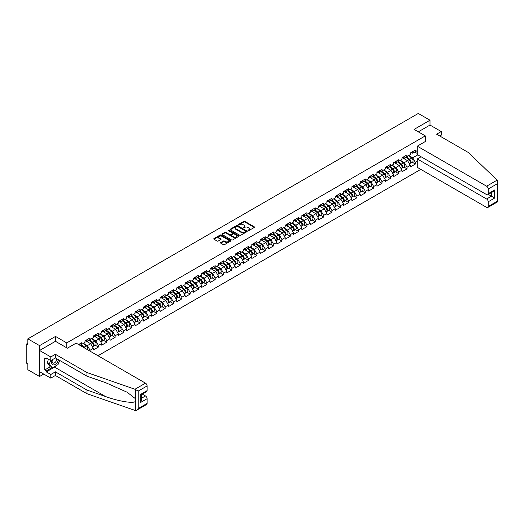 <?xml version="1.0" encoding="UTF-8"?>
<svg xmlns="http://www.w3.org/2000/svg" width="524" height="524" viewBox="0 0 524 524"><rect width="100%" height="100%" fill="white"/><g stroke="black" fill="none" stroke-linecap="round" stroke-linejoin="round"><path stroke-width="0.79" d="M247.983 230.658L248.717 230.658L254.291 227.442A0.74 0.426 0 0 0 254.291 226.833L244.846 221.377A0.74 0.426 0 0 0 243.798 221.377L238.217 224.6L238.217 225.025L239.678 224.606A2.378 1.369 0 0 1 243.038 224.606L243.824 225.058A2.378 1.369 0 0 1 244.518 226.027A2.378 1.369 0 0 1 243.824 226.997L243.103 227.842L244.557 227.423A2.378 1.369 0 0 1 247.918 227.423L248.703 227.881A2.378 1.369 0 0 1 249.398 228.85A2.378 1.369 0 0 1 248.703 229.82L247.983 230.658L247.983 230.233M220.755 242.527A0.74 0.426 0 0 0 220.755 243.136L223.407 244.669A0.74 0.426 0 0 0 224.455 244.669L230.645 241.092A0.74 0.426 0 0 0 230.645 240.483L221.2 235.027A0.74 0.426 0 0 0 220.152 235.027L213.956 238.603A0.74 0.426 0 0 0 213.956 239.213L217.159 241.06A0.74 0.426 0 0 0 218.207 241.06L220.859 239.527A0.74 0.426 0 0 0 220.859 238.924L219.274 238.007A1.985 1.146 0 0 1 218.691 237.195A1.985 1.146 0 0 1 219.916 236.134A1.985 1.146 0 0 1 222.078 236.383L228.3 239.979A1.985 1.146 0 0 1 228.883 240.785A1.985 1.146 0 0 1 227.658 241.846A1.985 1.146 0 0 1 225.49 241.597L224.455 241.001A0.74 0.426 0 0 0 223.407 241.001L220.755 242.527L220.755 243.136L223.407 241.616L223.407 241.001M55.505 336.428L39.569 345.624L27.857 338.864L418.296 113.453L430.001 120.212L414.071 129.408L425.298 135.893L66.731 342.912L55.505 336.428L55.505 341.334M239.73 235.243A0.74 0.426 0 0 0 240.778 235.243L246.968 231.667A0.74 0.426 0 0 0 246.968 231.058L237.523 225.608A0.74 0.426 0 0 0 236.475 225.608L230.278 229.184A0.74 0.426 0 0 0 230.278 229.787L239.73 235.243M228.68 230.77L238.8 236.383L232.617 239.953A0.74 0.426 0 0 1 231.569 239.953L222.117 234.497L222.117 233.894A0.74 0.426 0 0 0 222.117 234.497M222.117 233.894L224.77 232.361A0.74 0.426 0 0 1 225.818 232.361L229.65 234.575A0.74 0.426 0 0 0 230.698 234.575L232.459 233.56A0.74 0.426 0 0 0 232.459 232.957L228.471 230.652L229.204 230.226L238.806 235.774A0.74 0.426 0 0 1 238.806 236.376L238.806 235.774M66.731 347.818L66.731 342.912M97.981 355.737L420.779 169.37M425.298 135.893L425.298 141.539M79.962 345.336L81.731 344.314L81.731 342.709L78.574 344.53M81.731 344.314L84.993 342.434L84.993 340.829L90.069 337.895L90.069 339.5L93.331 337.613L93.331 336.008L98.414 333.081L98.414 334.685L101.676 332.799L101.676 331.194L106.752 328.26L106.752 329.865L110.014 327.985L110.014 326.38L115.097 323.446L115.097 325.05L118.358 323.17L118.358 321.566L123.435 318.631L123.435 320.236L126.697 318.356L126.697 316.745L131.779 313.817L131.779 315.422L135.035 313.535L135.035 311.931L140.118 308.996L140.118 310.608L143.38 308.721L143.38 307.116L148.456 304.182L148.456 305.787L151.718 303.907L151.718 302.302L156.8 299.368L156.8 300.973L160.062 299.093L160.062 297.481L165.139 294.553L165.139 296.158L168.401 294.272L168.401 292.667L173.483 289.739L173.483 291.344L176.745 289.458L176.745 287.853L181.821 284.918L181.821 286.523L185.083 284.643L185.083 283.039L190.166 280.104L190.166 281.709L193.428 279.829L193.428 278.224L198.504 275.29L198.504 276.895L201.766 275.008L201.766 273.404L206.849 270.476L206.849 272.08L210.111 270.194L210.111 268.589A2.496 1.441 60 0 1 210.111 268.674M211.48 268.209L212.515 268.805L215.187 267.26L215.187 265.655L210.111 268.589M215.187 267.26L218.449 265.38L218.449 263.775L223.532 260.841L223.532 262.445L226.794 260.566L226.794 258.961L231.87 256.026L231.87 257.631L235.132 255.745L235.132 254.14A2.496 1.441 60 0 1 235.132 254.225M236.507 253.76L237.542 254.356L240.215 252.817L240.215 251.212L235.132 254.14M240.215 252.817L243.477 250.931L243.477 249.326L248.553 246.391L248.553 247.996L251.815 246.116L251.815 244.512L256.898 241.577L256.898 243.182L260.159 241.302L260.159 239.697L265.236 236.763L265.236 238.368L268.498 236.481L268.498 234.876L273.58 231.949L273.58 233.553L276.842 231.667L276.842 230.062L281.919 227.128L281.919 228.739L285.18 226.853L285.18 225.248L290.263 222.314L290.263 223.918L293.525 222.038L293.525 220.434L298.601 217.499L298.601 219.104L301.863 217.224L301.863 215.613L306.946 212.685L306.946 214.29L310.208 212.403L310.208 210.799L315.284 207.864L315.284 209.476L318.546 207.589L318.546 205.984L323.629 203.05L323.629 204.655L326.891 202.775L326.891 201.17L331.967 198.236L331.967 199.841L335.229 197.961L335.229 196.356L340.305 193.422L340.305 195.026L343.567 193.14L343.567 191.535L348.65 188.607L348.65 190.212L351.912 188.326L351.912 186.721L356.988 183.786L356.988 185.391L360.25 183.511L360.25 181.907L365.333 178.972L365.333 180.577L368.595 178.697L368.595 177.092L373.671 174.158L373.671 175.763L376.933 173.876L376.933 172.272L382.016 169.344L382.016 170.948L385.278 169.062L385.278 167.457L390.354 164.523L390.354 166.128L393.616 164.248L393.616 162.643L398.699 159.709L398.699 161.313L401.96 159.434L401.96 157.829A2.496 1.441 60 0 1 401.96 157.907M403.329 157.449L404.364 158.045L407.037 156.499L407.037 154.894L401.96 157.829M407.037 156.499L410.299 154.613L410.299 153.008L415.381 150.08L415.381 151.685L417.281 150.585M417.281 161.333L415.381 162.427L412.709 157.796L408.753 155.51M412.205 162.198L415.381 164.032L415.381 162.427M415.381 164.032L410.299 166.966L410.299 165.361L407.037 167.241L404.364 162.61L400.408 160.324M403.866 167.018L407.037 168.846L407.037 167.241M407.037 168.846L401.96 171.78L401.96 170.176L398.699 172.055L396.026 167.425L392.07 165.145M395.528 171.833L398.699 173.66L398.699 172.055M398.699 173.66L393.616 176.595L393.616 174.99L390.354 176.876L387.681 172.245L383.725 169.959M387.184 176.647L390.354 178.481L390.354 176.876M390.354 178.481L385.278 181.409L385.278 179.804L382.016 181.69L379.343 177.06L375.387 174.774M378.845 181.461L382.016 183.295L382.016 181.69M382.016 183.295L376.933 186.23L376.933 184.625L373.671 186.505L370.999 181.874L367.042 179.588M370.501 186.282L373.671 188.109L373.671 186.505M373.671 188.109L368.595 191.044L368.595 189.439L365.333 191.319L362.66 186.688L358.704 184.409M362.163 191.096L365.333 192.924L365.333 191.319M365.333 192.924L360.25 195.858L360.25 194.253L356.988 196.14L354.316 191.509L350.36 189.223M353.818 195.911L356.988 197.744L356.988 196.14M356.988 197.744L351.912 200.672L351.912 199.068L348.65 200.954L345.978 196.323L342.021 194.037M345.48 200.725L348.65 202.559L348.65 200.954M348.65 202.559L343.567 205.493L343.567 203.888L340.305 205.768L337.633 201.137L333.677 198.851M337.135 205.539L340.305 207.373L340.305 205.768M340.305 207.373L335.229 210.307L335.229 208.703L331.967 210.583L329.295 205.952L325.339 203.672M328.797 210.36L331.967 212.187L331.967 210.583M331.967 212.187L326.891 215.122L326.891 213.517L323.629 215.403L320.95 210.772L316.994 208.487M320.452 215.174L323.629 217.008L323.629 215.403M323.629 217.008L318.546 219.936L318.546 218.331L315.284 220.218L312.612 215.587L308.656 213.301M312.114 219.988L315.284 221.822L315.284 220.218M315.284 221.822L310.208 224.757L310.208 223.145L306.946 225.032L304.267 220.401L300.311 218.115M303.769 224.803L306.946 226.637L306.946 225.032M306.946 226.637L301.863 229.571L301.863 227.966L298.601 229.846L295.929 225.215L291.973 222.929M295.431 229.623L298.601 231.451L298.601 229.846M298.601 231.451L293.525 234.385L293.525 232.78L290.263 234.66L287.584 230.029L283.628 227.75M287.087 234.438L290.263 236.272L290.263 234.66M290.263 236.272L285.18 239.199L285.18 237.595L281.919 239.481L279.246 234.85L275.29 232.564M278.748 239.252L281.919 241.086L281.919 239.481M281.919 241.086L276.842 244.02L276.842 242.409L273.58 244.295L270.901 239.665L266.945 237.379M270.404 244.066L273.58 245.9L273.58 244.295M273.58 245.9L268.498 248.834L268.498 247.23L265.236 249.11L262.563 244.479L258.607 242.193M262.066 248.887L265.236 250.714L265.236 249.11M265.236 250.714L260.159 253.649L260.159 252.044L256.898 253.924L254.225 249.293L250.262 247.014M253.721 253.701L256.898 255.529L256.898 253.924M256.898 255.529L251.815 258.463L251.815 256.858L248.553 258.745L245.88 254.114L241.924 251.828M245.383 258.515L248.553 260.349L248.553 258.745M248.553 260.349L243.477 263.277L243.477 261.673L240.215 263.559L237.542 258.928L233.58 256.642M237.038 263.33L240.215 265.164L240.215 263.559M240.215 265.164L235.132 268.098L235.132 266.493L231.87 268.373L229.198 263.742L225.241 261.456M228.7 268.15L231.87 269.978L231.87 268.373M231.87 269.978L226.794 272.912L226.794 271.308L223.532 273.187L220.859 268.557L216.903 266.277M220.355 272.965L223.532 274.792L223.532 273.187M223.532 274.792L218.449 277.727L218.449 276.122L215.187 278.008L212.515 273.377L208.559 271.091M212.017 277.779L215.187 279.613L215.187 278.008M215.187 279.613L210.111 282.541L210.111 280.936L206.849 282.822L204.177 278.192L200.22 275.906M203.672 282.593L206.849 284.427L206.849 282.822M206.849 284.427L201.766 287.362L201.766 285.757L198.504 287.637L195.832 283.006L191.876 280.72M195.334 287.414L198.504 289.241L198.504 287.637M198.504 289.241L193.428 292.176L193.428 290.571L190.166 292.451L187.494 287.82L183.538 285.541M186.996 292.228L190.166 294.056L190.166 292.451M190.166 294.056L185.083 296.99L185.083 295.385L181.821 297.272L179.149 292.641L175.193 290.355M178.651 297.043L181.821 298.877L181.821 297.272M181.821 298.877L176.745 301.804L176.745 300.2L173.483 302.086L170.811 297.455L166.855 295.169M170.313 301.857L173.483 303.691L173.483 302.086M173.483 303.691L168.401 306.625L168.401 305.02L165.139 306.9L162.466 302.269L158.51 299.983M161.968 306.671L165.139 308.505L165.139 306.9M165.139 308.505L160.062 311.439L160.062 309.835L156.8 311.714L154.128 307.084L150.172 304.798M153.63 311.492L156.8 313.319L156.8 311.714M156.8 313.319L151.718 316.254L151.718 314.649L148.456 316.529L145.783 311.904L141.827 309.618M145.286 316.306L148.456 318.14L148.456 316.529M148.456 318.14L143.38 321.068L143.38 319.463L140.118 321.35L137.445 316.719L133.489 314.433M136.947 321.12L140.118 322.954L140.118 321.35M140.118 322.954L135.035 325.889L135.035 324.277L131.779 326.164L129.101 321.533L125.144 319.247M128.603 325.935L131.779 327.769L131.779 326.164M131.779 327.769L126.697 330.703L126.697 329.098L123.435 330.978L120.762 326.347L116.806 324.061M120.265 330.755L123.435 332.583L123.435 330.978M123.435 332.583L118.358 335.517L118.358 333.912L115.097 335.792L112.418 331.161L108.461 328.882M111.92 335.57L115.097 337.404L115.097 335.792M115.097 337.404L110.014 340.331L110.014 338.727L106.752 340.613L104.08 335.982L100.123 333.696M103.582 340.384L106.752 342.218L106.752 340.613M106.752 342.218L101.676 345.146L101.676 343.541L98.414 345.427L95.735 340.796L91.779 338.511M95.237 345.198L98.414 347.032L98.414 345.427M98.414 347.032L93.331 349.966L93.331 348.362L90.069 350.242L87.397 345.611L83.44 343.325M90.069 351.165L90.069 350.242M86.362 340.449L87.397 341.045L90.069 339.5M87.397 345.611L90.659 343.731L85.667 340.849M93.331 348.362L90.659 343.731M94.706 335.629L95.735 336.225L98.414 334.685M95.735 340.796L98.997 338.91L94.006 336.035M101.676 343.541L98.997 338.91M103.045 330.814L104.08 331.41L106.752 329.865M104.08 335.982L107.341 334.096L102.35 331.214M110.014 338.727L107.341 334.096M111.389 326L112.418 326.596L115.097 325.05M112.418 331.161L115.68 329.282L110.688 326.4M118.358 333.912L115.68 329.282M119.727 321.186L120.762 321.782L123.435 320.236M120.762 326.347L124.024 324.467L119.033 321.585M126.697 329.098L124.024 324.467M128.072 316.365L129.101 316.961L131.779 315.422M129.101 321.533L132.362 319.647L127.371 316.771M135.035 324.277L132.362 319.647M136.41 311.551L137.445 312.147L140.118 310.608M137.445 316.719L140.707 314.832L135.716 311.95M143.38 319.463L140.707 314.832M144.748 306.737L145.783 307.333L148.456 305.787M145.783 311.904L149.045 310.018L144.054 307.136M151.718 314.649L149.045 310.018M153.093 301.922L154.128 302.518L156.8 300.973M154.128 307.084L157.39 305.204L152.399 302.322M160.062 309.835L157.39 305.204M161.431 297.101L162.466 297.697L165.139 296.158M162.466 302.269L165.728 300.39L160.737 297.508M168.401 305.02L165.728 300.39M169.776 292.287L170.811 292.883L173.483 291.344M170.811 297.455L174.073 295.569L169.082 292.687M176.745 300.2L174.073 295.569M178.114 287.473L179.149 288.069L181.821 286.523M179.149 292.641L182.411 290.755L177.42 287.873M185.083 295.385L182.411 290.755M186.459 282.659L187.494 283.255L190.166 281.709M187.494 287.82L190.756 285.94L185.765 283.058M193.428 290.571L190.756 285.94M194.797 277.838L195.832 278.441L198.504 276.895M195.832 283.006L199.094 281.126L194.103 278.244M201.766 285.757L199.094 281.126M203.142 273.024L204.177 273.62L206.849 272.08M204.177 278.192L207.439 276.305L202.447 273.423M210.111 280.936L207.439 276.305M212.515 273.377L215.777 271.491L210.786 268.609M218.449 276.122L215.777 271.491M219.825 263.395L220.859 263.991L223.532 262.445M220.859 268.557L224.121 266.677L219.13 263.795M226.794 271.308L224.121 266.677M228.163 258.574L229.198 259.177L231.87 257.631M229.198 263.742L232.459 261.862L227.468 258.98M235.132 266.493L232.459 261.862M237.542 258.928L240.804 257.042L235.813 254.166M243.477 261.673L240.804 257.042M244.846 248.946L245.88 249.542L248.553 247.996M245.88 254.114L249.142 252.227L244.151 249.345M251.815 256.858L249.142 252.227M253.19 244.132L254.225 244.728L256.898 243.182M254.225 249.293L257.481 247.413L252.496 244.531M260.159 252.044L257.481 247.413M261.528 239.317L262.563 239.913L265.236 238.368M262.563 244.479L265.825 242.599L260.834 239.717M268.498 247.23L265.825 242.599M269.873 234.497L270.901 235.093L273.58 233.553M270.901 239.665L274.163 237.778L269.179 234.903M276.842 242.409L274.163 237.778M278.211 229.682L279.246 230.278L281.919 228.739M279.246 234.85L282.508 232.964L277.517 230.082M285.18 237.595L282.508 232.964M286.556 224.868L287.584 225.464L290.263 223.918M287.584 230.029L290.846 228.15L285.862 225.268M293.525 232.78L290.846 228.15M294.894 220.054L295.929 220.65L298.601 219.104M295.929 225.215L299.191 223.335L294.2 220.453M301.863 227.966L299.191 223.335M303.239 215.233L304.267 215.829L306.946 214.29M304.267 220.401L307.529 218.521L302.538 215.639M310.208 223.145L307.529 218.521M311.577 210.419L312.612 211.015L315.284 209.476M312.612 215.587L315.874 213.7L310.883 210.818M318.546 218.331L315.874 213.7M319.922 205.605L320.95 206.201L323.629 204.655M320.95 210.772L324.212 208.886L319.221 206.004M326.891 213.517L324.212 208.886M328.26 200.79L329.295 201.386L331.967 199.841M329.295 205.952L332.557 204.072L327.566 201.19M335.229 208.703L332.557 204.072M336.604 195.969L337.633 196.572L340.305 195.026M337.633 201.137L340.895 199.258L335.904 196.376M343.567 203.888L340.895 199.258M344.943 191.155L345.978 191.751L348.65 190.212M345.978 196.323L349.239 194.437L344.248 191.555M351.912 199.068L349.239 194.437M353.281 186.341L354.316 186.937L356.988 185.391M354.316 191.509L357.578 189.623L352.587 186.741M360.25 194.253L357.578 189.623M361.626 181.527L362.66 182.123L365.333 180.577M362.66 186.688L365.922 184.808L360.931 181.926M368.595 189.439L365.922 184.808M369.964 176.706L370.999 177.309L373.671 175.763M370.999 181.874L374.26 179.994L369.269 177.112M376.933 184.625L374.26 179.994M378.308 171.892L379.343 172.488L382.016 170.948M379.343 177.06L382.605 175.173L377.614 172.298M385.278 179.804L382.605 175.173M386.647 167.077L387.681 167.673L390.354 166.128M387.681 172.245L390.943 170.359L385.952 167.477M393.616 174.99L390.943 170.359M394.991 162.263L396.026 162.859L398.699 161.313M396.026 167.425L399.288 165.545L394.297 162.663M401.96 170.176L399.288 165.545M404.364 162.61L407.626 160.73L402.635 157.848M410.299 165.361L407.626 160.73M411.674 152.628L412.709 153.224L415.381 151.685M412.709 157.796L417.785 154.862M414.766 152.039L417.281 153.486M439.787 136.017L441.234 135.185L441.234 131.537L430.001 125.059L430.001 120.212M39.569 345.624L39.569 376.501L27.857 369.734L27.857 363.964L26.999 363.473A1.133 0.655 -120 0 1 26.2 362.084L26.2 344.609A1.133 0.655 -120 0 1 26.436 344.091A1.133 0.655 -120 0 1 26.999 344.144L27.857 344.641L27.857 338.864M39.569 376.501L43.767 374.077M248.186 230.73L248.703 230.436A2.378 1.369 0 0 0 249.398 229.466L249.398 228.85M244.518 226.027L244.518 226.65A2.378 1.369 0 0 1 243.824 227.619L243.306 227.914M254.284 227.442L244.846 221.999A0.74 0.426 0 0 0 243.798 221.999L238.427 225.097M246.968 231.058L246.968 231.667L237.523 226.224A0.74 0.426 0 0 0 236.475 226.224L230.291 229.794M245.658 231.575L245.658 231.149L237.365 226.361L235.872 226.8A2.378 1.369 0 0 0 235.178 227.77A2.378 1.369 0 0 0 235.872 228.739L241.538 232.014A2.378 1.369 0 0 0 244.898 232.014L245.658 231.575L245.658 232.191L245.658 231.772M235.178 227.77L235.178 228.392A2.378 1.369 0 0 0 235.872 229.361L235.872 228.739M245.658 232.191L244.898 232.63A2.378 1.369 0 0 1 241.538 232.63L235.872 229.361M222.13 234.503L224.77 232.983L224.77 232.361M232.676 233.259L232.676 233.874A0.74 0.426 0 0 1 232.459 234.176L230.698 235.191A0.74 0.426 0 0 1 229.65 235.191L225.818 232.983A0.74 0.426 0 0 0 224.77 232.983M233.625 236.868A1.985 1.146 0 0 0 235.793 237.117A1.985 1.146 0 0 0 237.018 236.062A1.985 1.146 0 0 0 236.435 235.25L234.241 233.986A0.74 0.426 0 0 0 233.193 233.986L231.438 235.001A0.74 0.426 0 0 0 231.438 235.603L233.625 236.868L233.625 237.49A1.985 1.146 0 0 0 235.793 237.739A1.985 1.146 0 0 0 237.018 236.678L237.018 236.062M231.215 235.302L231.215 235.918A0.74 0.426 0 0 0 231.438 236.226L231.438 235.603M233.625 237.49L231.438 236.226M228.883 240.785L228.883 241.407A1.985 1.146 0 0 1 227.658 242.461A1.985 1.146 0 0 1 225.49 242.212L224.455 241.616A0.74 0.426 0 0 0 223.407 241.616M218.691 237.195L218.691 237.811A1.985 1.146 0 0 0 219.274 238.623L219.274 238.007M220.859 238.924L220.859 239.527L219.274 238.623M230.639 241.099L221.2 235.649A0.74 0.426 0 0 0 220.152 235.649L213.969 239.219L213.956 238.603M409.663 160.115L409.29 159.899M410.141 163.298A2.496 1.441 -120 0 0 410.508 163.18A2.496 1.441 -120 0 0 410.954 161.438A2.496 1.441 -120 0 0 409.657 159.263L406.644 156.728M410.508 163.18L412.565 161.995A2.496 1.441 -120 0 0 413.01 160.252A2.496 1.441 -120 0 0 411.713 158.078L408.707 155.536M406.067 157.062L409.499 159.958A1.513 0.871 60 0 1 410.312 161.818M409.408 163.816L409.866 163.553A2.496 1.441 -120 0 0 410.312 161.811A2.496 1.441 -120 0 0 409.015 159.637L406.002 157.095M405.137 159.289L403.107 157.58M410.973 152.622A2.496 1.441 60 0 1 410.508 153.303A2.496 1.441 60 0 1 410.299 153.388M413.03 151.436A2.496 1.441 60 0 1 412.565 152.117L410.508 153.303M52.328 359.713A4.913 2.836 120 0 0 53.389 364.953A4.913 2.836 120 0 0 58.452 359.713M52.59 359.562A3.367 1.945 120 0 0 52.813 363.027A3.367 1.945 120 0 0 53.304 363.178A3.367 1.945 120 0 0 56.874 358.796M59.638 360.394L58.013 364.58L52.243 367.914L50.101 366.682L47.212 362.575L48.496 359.274M52.243 367.914L49.354 363.807L50.638 360.505M47.212 362.575L49.354 363.807M497.184 180.118L497.8 181.612L497.138 183.852L488.23 188.987A2.266 1.31 -120 0 0 486.626 186.21L497.184 180.118L468.181 152.405L436.636 134.196L441.234 131.537M421.073 156.761L417.281 158.955L417.281 167.353L486.626 207.386A2.266 1.31 -120 0 0 487.765 207.504A2.266 1.31 -120 0 0 488.23 206.463L488.23 201.773A2.266 1.31 -120 0 0 486.626 198.996L491.44 196.212L494.649 198.065L488.23 201.773M417.281 158.955L486.626 198.996M425.298 140.681L426.045 141.107L417.281 146.17L417.281 154.567L486.626 194.607A2.266 1.31 -120 0 0 487.765 194.718A2.266 1.31 -120 0 0 488.23 193.684L488.23 188.987M417.281 146.17L486.626 186.21M430.001 125.059L418.27 131.832M488.309 194.404L491.44 196.212L491.44 192.596M488.23 193.684L494.649 189.976L493.045 191.673L487.765 194.718M488.23 206.463L497.138 201.321L497.473 201.517M56.952 365.195A8.508 4.913 -60 0 1 54.594 367.114L46.302 371.896L50.795 374.49L55.393 371.837L86.945 390.053L86.945 393.694L135.415 410.547L136.587 410.253L138.192 408.556L147.093 403.414A2.266 1.31 60 0 1 146.628 404.456L136.587 410.253M86.945 390.053L105.586 396.557C118.837 401.371 133.672 403.762 135.415 401.358L135.415 398.672L127.083 392.201L105.586 382.664L86.945 376.16L55.393 357.944L50.795 360.597L46.302 358.003L46.302 358.992L44.704 358.069L44.704 369.983L46.302 370.913L51.869 367.697M50.795 374.49L50.795 378.131L39.569 371.654L39.569 350.471L55.446 341.307L67.373 348.191L76.144 343.128L145.489 383.168A2.266 1.31 60 0 1 147.093 385.946L147.093 390.635A2.266 1.31 60 0 1 146.628 391.677L141.342 394.723L141.342 400.192L140.681 402.432L140.681 394.343C141.546 394.841 141.546 394.841 140.681 394.343L147.093 390.635M55.393 371.837L55.393 375.479L50.795 378.131M86.945 393.694L55.393 375.479M147.093 385.946L138.192 391.081L134.937 389.26L86.945 372.518L55.393 354.303L50.795 356.955L50.795 360.597M50.795 356.955L39.569 350.471M46.302 371.896L46.302 370.913M55.393 354.303L55.393 357.944M86.945 372.518L86.945 376.16M141.342 398.338L145.489 395.947A2.266 1.31 60 0 1 147.093 398.725L147.093 403.414M145.489 395.947L142.358 394.14M59.847 360.512A8.508 4.913 -60 0 1 58.642 362.968M47.16 358.501L46.302 358.992M44.704 369.983L50.265 366.774M401.325 164.929L400.952 164.713M401.803 168.112A2.496 1.441 -120 0 0 402.163 168.001A2.496 1.441 -120 0 0 402.615 166.252A2.496 1.441 -120 0 0 401.312 164.084L398.306 161.543M402.163 168.001L404.22 166.809A2.496 1.441 -120 0 0 404.672 165.067A2.496 1.441 -120 0 0 403.369 162.892L400.362 160.351M397.723 161.877L401.155 164.772A1.513 0.871 60 0 1 401.974 166.639M401.07 168.63L401.522 168.368A2.496 1.441 -120 0 0 401.974 166.625A2.496 1.441 -120 0 0 400.67 164.451L397.664 161.909M396.792 164.104L394.762 162.394M392.98 169.743L392.607 169.527M393.459 172.927A2.496 1.441 -120 0 0 393.825 172.815A2.496 1.441 -120 0 0 394.271 171.073A2.496 1.441 -120 0 0 392.974 168.898L389.961 166.357M393.825 172.815L395.882 171.623A2.496 1.441 -120 0 0 396.327 169.881A2.496 1.441 -120 0 0 395.031 167.706L392.024 165.171M389.384 166.691L392.817 169.586A1.513 0.871 60 0 1 393.635 171.453M392.725 173.444L393.183 173.182A2.496 1.441 -120 0 0 393.629 171.44A2.496 1.441 -120 0 0 392.332 169.265L389.319 166.73M388.454 168.924L386.424 167.208M384.642 174.564L384.269 174.348M385.12 177.741A2.496 1.441 -120 0 0 385.481 177.629A2.496 1.441 -120 0 0 385.933 175.887A2.496 1.441 -120 0 0 384.629 173.713L381.623 171.171M385.481 177.629L387.537 176.444A2.496 1.441 -120 0 0 387.989 174.695A2.496 1.441 -120 0 0 386.692 172.527L383.679 169.986M381.04 171.505L384.472 174.407A1.513 0.871 60 0 1 385.291 176.267M384.387 178.265L384.839 178.003A2.496 1.441 -120 0 0 385.291 176.254A2.496 1.441 -120 0 0 383.987 174.086L380.981 171.544M380.11 173.739L378.079 172.023M376.298 179.378L375.924 179.162M376.776 182.562A2.496 1.441 -120 0 0 377.142 182.444A2.496 1.441 -120 0 0 377.588 180.701A2.496 1.441 -120 0 0 376.291 178.527L373.278 175.992M377.142 182.444L379.199 181.258A2.496 1.441 -120 0 0 379.645 179.516A2.496 1.441 -120 0 0 378.348 177.341L375.341 174.8M372.702 176.326L376.134 179.221A1.513 0.871 60 0 1 376.953 181.081M376.042 183.079L376.501 182.817A2.496 1.441 -120 0 0 376.946 181.075A2.496 1.441 -120 0 0 375.649 178.9L372.636 176.359M371.771 178.553L369.741 176.837M367.959 184.193L367.586 183.976M368.438 187.376A2.496 1.441 -120 0 0 368.798 187.264A2.496 1.441 -120 0 0 369.25 185.516A2.496 1.441 -120 0 0 367.946 183.341L364.94 180.806M368.798 187.264L370.854 186.072A2.496 1.441 -120 0 0 371.306 184.33A2.496 1.441 -120 0 0 370.01 182.156L366.996 179.614M364.357 181.14L367.789 184.035A1.513 0.871 60 0 1 368.608 185.902M367.704 187.893L368.156 187.631A2.496 1.441 -120 0 0 368.608 185.889A2.496 1.441 -120 0 0 367.304 183.714L364.298 181.173M363.427 183.367L361.396 181.658M402.629 157.442A2.496 1.441 60 0 1 402.163 158.117A2.496 1.441 60 0 1 401.96 158.202M404.685 156.25A2.496 1.441 60 0 1 404.22 156.931L402.163 158.117M394.29 162.257A2.496 1.441 60 0 1 393.825 162.938A2.496 1.441 60 0 1 393.616 163.023M396.347 161.065A2.496 1.441 60 0 1 395.882 161.746L393.825 162.938M385.946 167.071A2.496 1.441 60 0 1 385.481 167.752A2.496 1.441 60 0 1 385.278 167.837M388.002 165.885A2.496 1.441 60 0 1 387.537 166.56L385.481 167.752M377.608 171.885A2.496 1.441 60 0 1 377.142 172.566A2.496 1.441 60 0 1 376.933 172.651M379.664 170.7A2.496 1.441 60 0 1 379.199 171.381L377.142 172.566M369.263 176.706A2.496 1.441 60 0 1 368.798 177.381A2.496 1.441 60 0 1 368.595 177.466M371.32 175.514A2.496 1.441 60 0 1 370.854 176.195L368.798 177.381M359.615 189.007L359.241 188.791M360.093 192.19A2.496 1.441 -120 0 0 360.46 192.079A2.496 1.441 -120 0 0 360.905 190.336A2.496 1.441 -120 0 0 359.608 188.162L356.595 185.62M360.46 192.079L362.516 190.887A2.496 1.441 -120 0 0 362.962 189.144A2.496 1.441 -120 0 0 361.665 186.97L358.658 184.435M356.019 185.954L359.451 188.85A1.513 0.871 60 0 1 360.27 190.716M359.359 192.708L359.818 192.446A2.496 1.441 -120 0 0 360.263 190.703A2.496 1.441 -120 0 0 358.966 188.529L355.953 185.994M355.089 188.188L353.058 186.472M360.925 181.52A2.496 1.441 60 0 1 360.46 182.201A2.496 1.441 60 0 1 360.25 182.287M362.981 180.328A2.496 1.441 60 0 1 362.516 181.009L360.46 182.201M351.276 193.828L350.903 193.611M351.755 197.004A2.496 1.441 -120 0 0 352.115 196.893A2.496 1.441 -120 0 0 352.567 195.151A2.496 1.441 -120 0 0 351.263 192.976L348.257 190.435M352.115 196.893L354.178 195.707A2.496 1.441 -120 0 0 354.624 193.959A2.496 1.441 -120 0 0 353.327 191.791L350.314 189.249M347.674 190.769L351.106 193.67A1.513 0.871 60 0 1 351.925 195.531M351.021 197.528L351.473 197.266A2.496 1.441 -120 0 0 351.925 195.518A2.496 1.441 -120 0 0 350.621 193.349L347.615 190.808M346.744 193.002L344.713 191.286M352.58 186.334A2.496 1.441 60 0 1 352.115 187.016A2.496 1.441 60 0 1 351.912 187.101M354.637 185.149A2.496 1.441 60 0 1 354.178 185.823L352.115 187.016M342.932 198.642L342.558 198.426M343.41 201.819A2.496 1.441 -120 0 0 343.777 201.707A2.496 1.441 -120 0 0 344.222 199.965A2.496 1.441 -120 0 0 342.925 197.79L339.912 195.256M343.777 201.707L345.833 200.522A2.496 1.441 -120 0 0 346.285 198.779A2.496 1.441 -120 0 0 344.982 196.605L341.976 194.063M339.336 195.59L342.768 198.485A1.513 0.871 60 0 1 343.587 200.345M342.676 202.343L343.135 202.081A2.496 1.441 -120 0 0 343.58 200.338A2.496 1.441 -120 0 0 342.283 198.164L339.27 195.622M338.406 197.817L336.375 196.1M344.242 191.149A2.496 1.441 60 0 1 343.777 191.83A2.496 1.441 60 0 1 343.567 191.915M346.299 189.963A2.496 1.441 60 0 1 345.833 190.644L343.777 191.83M334.594 203.456L334.22 203.24M335.072 206.639A2.496 1.441 -120 0 0 335.432 206.528A2.496 1.441 -120 0 0 335.884 204.779A2.496 1.441 -120 0 0 334.581 202.605L331.574 200.07M335.432 206.528L337.495 205.336A2.496 1.441 -120 0 0 337.941 203.594A2.496 1.441 -120 0 0 336.644 201.419L333.631 198.878M330.991 200.404L334.423 203.299A1.513 0.871 60 0 1 335.242 205.166M334.338 207.157L334.79 206.895A2.496 1.441 -120 0 0 335.242 205.153A2.496 1.441 -120 0 0 333.939 202.978L330.932 200.437M330.061 202.631L328.031 200.921M335.897 195.969A2.496 1.441 60 0 1 335.432 196.644A2.496 1.441 60 0 1 335.229 196.729M337.954 194.777A2.496 1.441 60 0 1 337.495 195.459L335.432 196.644M326.249 208.27L325.876 208.054M326.727 211.454A2.496 1.441 -120 0 0 327.094 211.342A2.496 1.441 -120 0 0 327.539 209.6A2.496 1.441 -120 0 0 326.242 207.425L323.229 204.884M327.094 211.342L329.151 210.15A2.496 1.441 -120 0 0 329.603 208.408A2.496 1.441 -120 0 0 328.299 206.233L325.293 203.698M322.653 205.218L326.085 208.113A1.513 0.871 60 0 1 326.904 209.98M325.993 211.971L326.452 211.709A2.496 1.441 -120 0 0 326.897 209.967A2.496 1.441 -120 0 0 325.601 207.792L322.588 205.257M321.723 207.445L319.692 205.736M327.559 200.784A2.496 1.441 60 0 1 327.094 201.465A2.496 1.441 60 0 1 326.891 201.543M329.616 199.592A2.496 1.441 60 0 1 329.151 200.273L327.094 201.465M317.911 213.085L317.537 212.875M318.389 216.268A2.496 1.441 -120 0 0 318.749 216.157A2.496 1.441 -120 0 0 319.201 214.414A2.496 1.441 -120 0 0 317.898 212.24L314.891 209.698M318.749 216.157L320.812 214.971A2.496 1.441 -120 0 0 321.258 213.222A2.496 1.441 -120 0 0 319.961 211.048L316.948 208.513M314.308 210.032L317.747 212.934A1.513 0.871 60 0 1 318.559 214.794M317.655 216.792L318.107 216.53A2.496 1.441 -120 0 0 318.559 214.781A2.496 1.441 -120 0 0 317.256 212.606L314.249 210.072M313.385 212.266L311.348 210.55M319.214 205.598A2.496 1.441 60 0 1 318.749 206.279A2.496 1.441 60 0 1 318.546 206.364M321.278 204.412A2.496 1.441 60 0 1 320.812 205.087L318.749 206.279M309.566 217.905L309.193 217.689M310.044 221.082A2.496 1.441 -120 0 0 310.411 220.971A2.496 1.441 -120 0 0 310.856 219.228A2.496 1.441 -120 0 0 309.56 217.054L306.547 214.519M310.411 220.971L312.468 219.785A2.496 1.441 -120 0 0 312.92 218.043A2.496 1.441 -120 0 0 311.616 215.868L308.61 213.327M305.97 214.853L309.402 217.748A1.513 0.871 60 0 1 310.221 219.608M309.311 221.606L309.769 221.344A2.496 1.441 -120 0 0 310.215 219.602A2.496 1.441 -120 0 0 308.918 217.427L305.911 214.886M305.04 217.08L303.01 215.364M310.876 210.412A2.496 1.441 60 0 1 310.411 211.093A2.496 1.441 60 0 1 310.208 211.179M312.933 209.227A2.496 1.441 60 0 1 312.468 209.908L310.411 211.093M301.228 222.72L300.855 222.504M301.706 225.903A2.496 1.441 -120 0 0 302.066 225.785A2.496 1.441 -120 0 0 302.518 224.043A2.496 1.441 -120 0 0 301.215 221.868L298.208 219.333M302.066 225.785L304.13 224.6A2.496 1.441 -120 0 0 304.575 222.857A2.496 1.441 -120 0 0 303.278 220.683L300.265 218.141M297.625 219.667L301.064 222.562A1.513 0.871 60 0 1 301.876 224.423M300.973 226.42L301.424 226.158A2.496 1.441 -120 0 0 301.876 224.416A2.496 1.441 -120 0 0 300.573 222.242L297.567 219.7M296.702 221.894L294.671 220.185M302.531 215.226A2.496 1.441 60 0 1 302.066 215.908A2.496 1.441 60 0 1 301.863 215.993M304.595 214.041A2.496 1.441 60 0 1 304.13 214.722L302.066 215.908M292.883 227.534L292.51 227.318M293.361 230.717A2.496 1.441 -120 0 0 293.728 230.606A2.496 1.441 -120 0 0 294.174 228.857A2.496 1.441 -120 0 0 292.877 226.689L289.87 224.148M293.728 230.606L295.785 229.414A2.496 1.441 -120 0 0 296.237 227.671A2.496 1.441 -120 0 0 294.933 225.497L291.927 222.962M289.287 224.482L292.719 227.377A1.513 0.871 60 0 1 293.538 229.243M292.634 231.235L293.086 230.973A2.496 1.441 -120 0 0 293.532 229.23A2.496 1.441 -120 0 0 292.235 227.056L289.228 224.521M288.357 226.709L286.327 224.999M294.193 220.047A2.496 1.441 60 0 1 293.728 220.728A2.496 1.441 60 0 1 293.525 220.807M296.25 218.855A2.496 1.441 60 0 1 295.785 219.536L293.728 220.728M284.545 232.348L284.172 232.132M285.023 235.531A2.496 1.441 -120 0 0 285.384 235.42A2.496 1.441 -120 0 0 285.835 233.678A2.496 1.441 -120 0 0 284.532 231.503L281.526 228.962M285.384 235.42L287.447 234.228A2.496 1.441 -120 0 0 287.892 232.486A2.496 1.441 -120 0 0 286.595 230.311L283.582 227.776M280.949 229.296L284.381 232.191A1.513 0.871 60 0 1 285.194 234.058M284.29 236.055L284.742 235.787A2.496 1.441 -120 0 0 285.194 234.045A2.496 1.441 -120 0 0 283.897 231.87L280.884 229.335M280.019 231.529L277.989 229.813M285.849 224.862A2.496 1.441 60 0 1 285.384 225.543A2.496 1.441 60 0 1 285.18 225.628M287.912 223.669A2.496 1.441 60 0 1 287.447 224.351L285.384 225.543M276.2 237.169L275.827 236.953M276.685 240.346A2.496 1.441 -120 0 0 277.045 240.234A2.496 1.441 -120 0 0 277.491 238.492A2.496 1.441 -120 0 0 276.194 236.317L273.187 233.776M277.045 240.234L279.102 239.049A2.496 1.441 -120 0 0 279.554 237.307A2.496 1.441 -120 0 0 278.251 235.132L275.244 232.591M272.604 234.117L276.037 237.012A1.513 0.871 60 0 1 276.855 238.872M275.952 240.87L276.403 240.608A2.496 1.441 -120 0 0 276.849 238.865A2.496 1.441 -120 0 0 275.552 236.691L272.546 234.149M271.674 236.344L269.644 234.628M277.51 229.676A2.496 1.441 60 0 1 277.045 230.357A2.496 1.441 60 0 1 276.842 230.442M279.567 228.49A2.496 1.441 60 0 1 279.102 229.171L277.045 230.357M267.862 241.983L267.489 241.767M268.34 245.167A2.496 1.441 -120 0 0 268.701 245.049A2.496 1.441 -120 0 0 269.153 243.306A2.496 1.441 -120 0 0 267.856 241.132L264.843 238.597M268.701 245.049L270.764 243.863A2.496 1.441 -120 0 0 271.209 242.121A2.496 1.441 -120 0 0 269.912 239.946L266.899 237.405M264.266 238.931L267.699 241.826A1.513 0.871 60 0 1 268.511 243.686M267.607 245.684L268.059 245.422A2.496 1.441 -120 0 0 268.511 243.68A2.496 1.441 -120 0 0 267.214 241.505L264.201 238.964M263.336 241.158L261.306 239.448M269.166 234.49A2.496 1.441 60 0 1 268.701 235.171A2.496 1.441 60 0 1 268.498 235.256M271.229 233.304A2.496 1.441 60 0 1 270.764 233.986L268.701 235.171M259.524 246.797L259.144 246.581M260.002 249.981A2.496 1.441 -120 0 0 260.363 249.869A2.496 1.441 -120 0 0 260.808 248.121A2.496 1.441 -120 0 0 259.511 245.953L256.505 243.411M260.363 249.869L262.419 248.677A2.496 1.441 -120 0 0 262.871 246.935A2.496 1.441 -120 0 0 261.568 244.76L258.561 242.219M255.922 243.745L259.354 246.64A1.513 0.871 60 0 1 260.173 248.507M259.269 250.498L259.721 250.236A2.496 1.441 -120 0 0 260.166 248.494A2.496 1.441 -120 0 0 258.869 246.319L255.863 243.778M254.992 245.972L252.961 244.263M260.828 239.311A2.496 1.441 60 0 1 260.363 239.985A2.496 1.441 60 0 1 260.159 240.071M262.884 238.119A2.496 1.441 60 0 1 262.419 238.8L260.363 239.985M251.179 251.612L250.806 251.396M251.658 254.795A2.496 1.441 -120 0 0 252.018 254.684A2.496 1.441 -120 0 0 252.47 252.941A2.496 1.441 -120 0 0 251.173 250.767L248.16 248.225M252.018 254.684L254.081 253.492A2.496 1.441 -120 0 0 254.526 251.749A2.496 1.441 -120 0 0 253.23 249.575L250.217 247.04M247.583 248.559L251.016 251.454A1.513 0.871 60 0 1 251.828 253.321M250.924 255.319L251.382 255.05A2.496 1.441 -120 0 0 251.828 253.308A2.496 1.441 -120 0 0 250.531 251.134L247.518 248.599M246.653 250.793L244.623 249.077M252.483 244.125A2.496 1.441 60 0 1 252.018 244.806A2.496 1.441 60 0 1 251.815 244.891M254.546 242.933A2.496 1.441 60 0 1 254.081 243.614L252.018 244.806M242.841 256.433L242.461 256.216M243.319 259.609A2.496 1.441 -120 0 0 243.68 259.498A2.496 1.441 -120 0 0 244.125 257.756A2.496 1.441 -120 0 0 242.828 255.581L239.822 253.04M243.68 259.498L245.736 258.312A2.496 1.441 -120 0 0 246.188 256.563A2.496 1.441 -120 0 0 244.885 254.395L241.878 251.854M239.239 253.38L242.671 256.275A1.513 0.871 60 0 1 243.49 258.136M242.586 260.133L243.038 259.871A2.496 1.441 -120 0 0 243.49 258.122A2.496 1.441 -120 0 0 242.186 255.954L239.18 253.413M238.309 255.607L236.278 253.891M244.145 248.939A2.496 1.441 60 0 1 243.68 249.621A2.496 1.441 60 0 1 243.477 249.706M246.201 247.754A2.496 1.441 60 0 1 245.736 248.428L243.68 249.621M234.497 261.247L234.123 261.031M234.975 264.43A2.496 1.441 -120 0 0 235.342 264.312A2.496 1.441 -120 0 0 235.787 262.57A2.496 1.441 -120 0 0 234.49 260.395L231.477 257.86M235.342 264.312L237.398 263.127A2.496 1.441 -120 0 0 237.844 261.384A2.496 1.441 -120 0 0 236.547 259.21L233.534 256.668M230.901 258.194L234.333 261.09A1.513 0.871 60 0 1 235.145 262.95M234.241 264.947L234.7 264.686A2.496 1.441 -120 0 0 235.145 262.943A2.496 1.441 -120 0 0 233.848 260.769L230.835 258.227M229.971 260.421L227.94 258.705M235.8 253.754A2.496 1.441 60 0 1 235.342 254.435A2.496 1.441 60 0 1 235.132 254.52M237.863 252.568A2.496 1.441 60 0 1 237.398 253.249L235.342 254.435M226.158 266.061L225.779 265.845M226.637 269.244A2.496 1.441 -120 0 0 226.997 269.133A2.496 1.441 -120 0 0 227.449 267.384A2.496 1.441 -120 0 0 226.145 265.216L223.139 262.675M226.997 269.133L229.054 267.941A2.496 1.441 -120 0 0 229.505 266.199A2.496 1.441 -120 0 0 228.202 264.024L225.196 261.483M222.556 263.009L225.988 265.904A1.513 0.871 60 0 1 226.807 267.771M225.903 269.762L226.355 269.5A2.496 1.441 -120 0 0 226.807 267.757A2.496 1.441 -120 0 0 225.503 265.583L222.497 263.041M221.626 265.236L219.595 263.526M227.462 258.574A2.496 1.441 60 0 1 226.997 259.249A2.496 1.441 60 0 1 226.794 259.334M229.519 257.382A2.496 1.441 60 0 1 229.054 258.063L226.997 259.249M217.814 270.875L217.44 270.659M218.292 274.059A2.496 1.441 -120 0 0 218.659 273.947A2.496 1.441 -120 0 0 219.104 272.205A2.496 1.441 -120 0 0 217.807 270.03L214.794 267.489M218.659 273.947L220.715 272.755A2.496 1.441 -120 0 0 221.161 271.013A2.496 1.441 -120 0 0 219.864 268.838L216.851 266.303M214.218 267.823L217.65 270.718A1.513 0.871 60 0 1 218.462 272.585M217.558 274.576L218.017 274.314A2.496 1.441 -120 0 0 218.462 272.572A2.496 1.441 -120 0 0 217.165 270.397L214.152 267.862M213.288 270.057L211.257 268.34M219.117 263.389A2.496 1.441 60 0 1 218.659 264.07A2.496 1.441 60 0 1 218.449 264.155M221.18 262.197A2.496 1.441 60 0 1 220.715 262.878L218.659 264.07M209.476 275.696L209.102 275.48M209.954 278.873A2.496 1.441 -120 0 0 210.314 278.761A2.496 1.441 -120 0 0 210.766 277.019A2.496 1.441 -120 0 0 209.462 274.845L206.456 272.303M210.314 278.761L212.371 277.576A2.496 1.441 -120 0 0 212.823 275.827A2.496 1.441 -120 0 0 211.519 273.659L208.513 271.118M205.873 272.637L209.305 275.539A1.513 0.871 60 0 1 210.124 277.399M209.22 279.397L209.672 279.135A2.496 1.441 -120 0 0 210.124 277.386A2.496 1.441 -120 0 0 208.821 275.218L205.814 272.677M204.943 274.871L202.912 273.155M210.779 268.203A2.496 1.441 60 0 1 210.314 268.884A2.496 1.441 60 0 1 210.111 268.969M212.836 267.017A2.496 1.441 60 0 1 212.371 267.692L210.314 268.884M201.131 280.51L200.758 280.294M201.609 283.687A2.496 1.441 -120 0 0 201.976 283.576A2.496 1.441 -120 0 0 202.421 281.833A2.496 1.441 -120 0 0 201.124 279.659L198.111 277.124M201.976 283.576L204.032 282.39A2.496 1.441 -120 0 0 204.478 280.648A2.496 1.441 -120 0 0 203.181 278.473L200.175 275.932M197.535 277.458L200.967 280.353A1.513 0.871 60 0 1 201.779 282.213M200.875 284.211L201.334 283.949A2.496 1.441 -120 0 0 201.779 282.207A2.496 1.441 -120 0 0 200.482 280.032L197.469 277.491M196.605 279.685L194.574 277.969M202.441 273.017A2.496 1.441 60 0 1 201.976 273.698A2.496 1.441 60 0 1 201.766 273.783M204.498 271.832A2.496 1.441 60 0 1 204.032 272.513L201.976 273.698M192.793 285.325L192.419 285.108M193.271 288.508A2.496 1.441 -120 0 0 193.631 288.397A2.496 1.441 -120 0 0 194.083 286.648A2.496 1.441 -120 0 0 192.78 284.473L189.773 281.938M193.631 288.397L195.688 287.204A2.496 1.441 -120 0 0 196.14 285.462A2.496 1.441 -120 0 0 194.836 283.288L191.83 280.746M189.19 282.272L192.622 285.167A1.513 0.871 60 0 1 193.441 287.034M192.537 289.025L192.989 288.763A2.496 1.441 -120 0 0 193.441 287.021A2.496 1.441 -120 0 0 192.138 284.846L189.131 282.305M188.26 284.499L186.23 282.79M194.096 277.838A2.496 1.441 60 0 1 193.631 278.513A2.496 1.441 60 0 1 193.428 278.598M196.153 276.646A2.496 1.441 60 0 1 195.688 277.327L193.631 278.513M184.448 290.139L184.075 289.923M184.926 293.322A2.496 1.441 -120 0 0 185.293 293.211A2.496 1.441 -120 0 0 185.738 291.468A2.496 1.441 -120 0 0 184.441 289.294L181.428 286.752M185.293 293.211L187.35 292.019A2.496 1.441 -120 0 0 187.795 290.276A2.496 1.441 -120 0 0 186.498 288.102L183.492 285.567M180.852 287.087L184.284 289.982A1.513 0.871 60 0 1 185.103 291.848M184.193 293.84L184.651 293.578A2.496 1.441 -120 0 0 185.096 291.835A2.496 1.441 -120 0 0 183.8 289.661L180.787 287.126M179.922 289.313L177.891 287.604M185.758 282.652A2.496 1.441 60 0 1 185.293 283.333A2.496 1.441 60 0 1 185.083 283.418M187.815 281.46A2.496 1.441 60 0 1 187.35 282.141L185.293 283.333M176.11 294.96L175.737 294.743M176.588 298.136A2.496 1.441 -120 0 0 176.948 298.025A2.496 1.441 -120 0 0 177.4 296.283A2.496 1.441 -120 0 0 176.097 294.108L173.09 291.567M176.948 298.025L179.005 296.839A2.496 1.441 -120 0 0 179.457 295.091A2.496 1.441 -120 0 0 178.16 292.916L175.147 290.381M172.507 291.901L175.94 294.802A1.513 0.871 60 0 1 176.758 296.663M175.854 298.66L176.306 298.398A2.496 1.441 -120 0 0 176.758 296.649A2.496 1.441 -120 0 0 175.455 294.475L172.448 291.94M171.577 294.134L169.547 292.418M177.413 287.466A2.496 1.441 60 0 1 176.948 288.148A2.496 1.441 60 0 1 176.745 288.233M179.47 286.281A2.496 1.441 60 0 1 179.005 286.956L176.948 288.148M167.765 299.774L167.392 299.558M168.243 302.951A2.496 1.441 -120 0 0 168.61 302.839A2.496 1.441 -120 0 0 169.056 301.097A2.496 1.441 -120 0 0 167.759 298.922L164.746 296.387M168.61 302.839L170.667 301.654A2.496 1.441 -120 0 0 171.112 299.911A2.496 1.441 -120 0 0 169.815 297.737L166.809 295.195M164.169 296.722L167.601 299.617A1.513 0.871 60 0 1 168.42 301.477M167.51 303.475L167.968 303.213A2.496 1.441 -120 0 0 168.414 301.47A2.496 1.441 -120 0 0 167.117 299.296L164.104 296.754M163.239 298.949L161.209 297.232M169.075 292.281A2.496 1.441 60 0 1 168.61 292.962A2.496 1.441 60 0 1 168.401 293.047M171.132 291.095A2.496 1.441 60 0 1 170.667 291.776L168.61 292.962M159.427 304.588L159.054 304.372M159.905 307.771A2.496 1.441 -120 0 0 160.265 307.654A2.496 1.441 -120 0 0 160.717 305.911A2.496 1.441 -120 0 0 159.414 303.737L156.407 301.202M160.265 307.654L162.322 306.468A2.496 1.441 -120 0 0 162.774 304.726A2.496 1.441 -120 0 0 161.477 302.551L158.464 300.01M155.825 301.536L159.257 304.431A1.513 0.871 60 0 1 160.075 306.298M159.172 308.289L159.624 308.027A2.496 1.441 -120 0 0 160.075 306.285A2.496 1.441 -120 0 0 158.772 304.11L155.766 301.569M154.894 303.763L152.864 302.053M160.73 297.095A2.496 1.441 60 0 1 160.265 297.776A2.496 1.441 60 0 1 160.062 297.861M162.787 295.909A2.496 1.441 60 0 1 162.322 296.591L160.265 297.776M151.082 309.402L150.709 309.186M151.56 312.586A2.496 1.441 -120 0 0 151.927 312.474A2.496 1.441 -120 0 0 152.373 310.732A2.496 1.441 -120 0 0 151.076 308.557L148.063 306.016M151.927 312.474L153.984 311.282A2.496 1.441 -120 0 0 154.429 309.54A2.496 1.441 -120 0 0 153.132 307.365L150.126 304.83M147.486 306.35L150.919 309.245A1.513 0.871 60 0 1 151.737 311.112M150.827 313.103L151.285 312.841A2.496 1.441 -120 0 0 151.731 311.099A2.496 1.441 -120 0 0 150.434 308.924L147.421 306.389M146.556 308.577L144.526 306.868M152.392 301.916A2.496 1.441 60 0 1 151.927 302.597A2.496 1.441 60 0 1 151.718 302.675M154.449 300.724A2.496 1.441 60 0 1 153.984 301.405L151.927 302.597M142.744 314.217L142.371 314M143.222 317.4A2.496 1.441 -120 0 0 143.583 317.289A2.496 1.441 -120 0 0 144.035 315.546A2.496 1.441 -120 0 0 142.731 313.372L139.725 310.83M143.583 317.289L145.646 316.103A2.496 1.441 -120 0 0 146.091 314.354A2.496 1.441 -120 0 0 144.794 312.18L141.781 309.645M139.142 311.164L142.574 314.066A1.513 0.871 60 0 1 143.393 315.926M142.489 317.924L142.941 317.662A2.496 1.441 -120 0 0 143.393 315.913A2.496 1.441 -120 0 0 142.089 313.738L139.083 311.204M138.212 313.398L136.181 311.682M144.048 306.73A2.496 1.441 60 0 1 143.583 307.411A2.496 1.441 60 0 1 143.38 307.496M146.104 305.544A2.496 1.441 60 0 1 145.646 306.219L143.583 307.411M134.399 319.037L134.026 318.821M134.878 322.214A2.496 1.441 -120 0 0 135.244 322.103A2.496 1.441 -120 0 0 135.69 320.361A2.496 1.441 -120 0 0 134.393 318.186L131.38 315.644M135.244 322.103L137.301 320.917A2.496 1.441 -120 0 0 137.753 319.175A2.496 1.441 -120 0 0 136.45 317L133.443 314.459M130.803 315.985L134.236 318.88A1.513 0.871 60 0 1 135.054 320.74M134.144 322.738L134.602 322.476A2.496 1.441 -120 0 0 135.048 320.734A2.496 1.441 -120 0 0 133.751 318.559L130.738 316.018M129.873 318.212L127.843 316.496M135.709 311.544A2.496 1.441 60 0 1 135.244 312.225A2.496 1.441 60 0 1 135.035 312.311M137.766 310.359A2.496 1.441 60 0 1 137.301 311.04L135.244 312.225M126.061 323.852L125.688 323.636M126.539 327.035A2.496 1.441 -120 0 0 126.9 326.917A2.496 1.441 -120 0 0 127.352 325.175A2.496 1.441 -120 0 0 126.048 323L123.042 320.465M126.9 326.917L128.963 325.732A2.496 1.441 -120 0 0 129.408 323.989A2.496 1.441 -120 0 0 128.111 321.815L125.098 319.273M122.459 320.799L125.891 323.694A1.513 0.871 60 0 1 126.71 325.555M125.806 327.552L126.258 327.29A2.496 1.441 -120 0 0 126.71 325.548A2.496 1.441 -120 0 0 125.406 323.373L122.4 320.832M121.529 323.026L119.498 321.317M127.365 316.358A2.496 1.441 60 0 1 126.9 317.04A2.496 1.441 60 0 1 126.697 317.125M129.421 315.173A2.496 1.441 60 0 1 128.963 315.854L126.9 317.04M117.717 328.666L117.343 328.45M118.195 331.849A2.496 1.441 -120 0 0 118.562 331.738A2.496 1.441 -120 0 0 119.007 329.989A2.496 1.441 -120 0 0 117.71 327.821L114.697 325.28M118.562 331.738L120.618 330.546A2.496 1.441 -120 0 0 121.07 328.803A2.496 1.441 -120 0 0 119.767 326.629L116.76 324.094M114.121 325.614L117.553 328.509A1.513 0.871 60 0 1 118.372 330.375M117.461 332.367L117.92 332.105A2.496 1.441 -120 0 0 118.365 330.362A2.496 1.441 -120 0 0 117.068 328.188L114.055 325.653M113.191 327.841L111.16 326.131M119.027 321.179A2.496 1.441 60 0 1 118.562 321.854A2.496 1.441 60 0 1 118.358 321.939M121.083 319.987A2.496 1.441 60 0 1 120.618 320.668L118.562 321.854M109.378 333.48L109.005 333.264M109.857 336.663A2.496 1.441 -120 0 0 110.217 336.552A2.496 1.441 -120 0 0 110.669 334.81A2.496 1.441 -120 0 0 109.365 332.635L106.359 330.094M110.217 336.552L112.28 335.36A2.496 1.441 -120 0 0 112.725 333.618A2.496 1.441 -120 0 0 111.429 331.443L108.416 328.908M105.776 330.428L109.215 333.323A1.513 0.871 60 0 1 110.027 335.19M109.123 337.187L109.575 336.919A2.496 1.441 -120 0 0 110.027 335.177A2.496 1.441 -120 0 0 108.723 333.002L105.717 330.467M104.852 332.661L102.815 330.945M110.682 325.993A2.496 1.441 60 0 1 110.217 326.675A2.496 1.441 60 0 1 110.014 326.76M112.745 324.801A2.496 1.441 60 0 1 112.28 325.483L110.217 326.675M101.034 338.301L100.66 338.085M101.512 341.478A2.496 1.441 -120 0 0 101.879 341.366A2.496 1.441 -120 0 0 102.324 339.624A2.496 1.441 -120 0 0 101.027 337.449L98.014 334.908M101.879 341.366L103.935 340.181A2.496 1.441 -120 0 0 104.387 338.432A2.496 1.441 -120 0 0 103.084 336.264L100.077 333.723M97.438 335.249L100.87 338.144A1.513 0.871 60 0 1 101.689 340.004M100.785 342.002L101.237 341.74A2.496 1.441 -120 0 0 101.682 339.997A2.496 1.441 -120 0 0 100.385 337.823L97.379 335.281M96.508 337.476L94.477 335.76M102.344 330.808A2.496 1.441 60 0 1 101.879 331.489A2.496 1.441 60 0 1 101.676 331.574M104.4 329.622A2.496 1.441 60 0 1 103.935 330.297L101.879 331.489M92.696 343.115L92.322 342.899M93.174 346.299A2.496 1.441 -120 0 0 93.534 346.181A2.496 1.441 -120 0 0 93.986 344.438A2.496 1.441 -120 0 0 92.683 342.264L89.676 339.729M93.534 346.181L95.597 344.995A2.496 1.441 -120 0 0 96.043 343.253A2.496 1.441 -120 0 0 94.746 341.078L91.733 338.537M89.093 340.063L92.532 342.958A1.513 0.871 60 0 1 93.344 344.818M92.44 346.816L92.892 346.554A2.496 1.441 -120 0 0 93.344 344.812A2.496 1.441 -120 0 0 92.041 342.637L89.034 340.096M88.17 342.29L86.139 340.58M93.999 335.622A2.496 1.441 60 0 1 93.534 336.303A2.496 1.441 60 0 1 93.331 336.388M96.062 334.436A2.496 1.441 60 0 1 95.597 335.118L93.534 336.303M85.373 348.453A2.496 1.441 -120 0 0 84.344 347.084L81.338 344.543M87.449 349.652A2.496 1.441 -120 0 0 86.401 345.892L83.395 343.351M80.755 344.877L84.187 347.772M83.833 347.569A2.496 1.441 -120 0 0 83.702 347.451L80.696 344.91M85.661 340.443A2.496 1.441 60 0 1 85.196 341.117A2.496 1.441 60 0 1 84.993 341.203M87.718 339.251A2.496 1.441 60 0 1 87.253 339.932L85.196 341.117M79.379 344.065A2.496 1.441 60 0 1 78.928 344.74M27.857 343.652L26.999 344.144M248.703 230.436L248.703 229.82M243.103 227.842L243.103 227.416M243.824 227.619L243.824 226.997M238.217 225.025L238.217 224.6M243.798 221.999L243.798 221.377M244.846 221.999L244.846 221.377M254.291 227.442L254.291 226.833M230.278 229.787L230.278 229.184M236.475 226.224L236.475 225.608M237.523 226.224L237.523 225.608M241.538 232.63L241.538 232.014M244.898 232.63L244.898 232.014M225.818 232.983L225.818 232.361M229.65 235.191L229.65 234.575M230.698 235.191L230.698 234.575M232.459 234.176L232.459 233.56M229.204 230.842L229.204 230.226M224.455 241.616L224.455 241.001M225.49 242.212L225.49 241.597M220.152 235.649L220.152 235.027M221.2 235.649L221.2 235.027M230.645 241.092L230.645 240.483M409.657 159.263L411.713 158.078M407.371 160.58L409.015 159.637M497.138 201.321L497.138 183.852M494.649 189.976L494.649 198.065M135.415 410.547L135.415 401.358M135.415 398.672L135.415 389.483M138.192 391.081L138.192 408.556M147.093 398.725L140.681 402.432M134.937 389.26L145.489 383.168M54.594 367.114L105.586 396.557M401.312 164.084L403.369 162.892M399.033 165.401L400.67 164.451M392.974 168.898L395.031 167.706M390.688 170.215L392.332 169.265M384.629 173.713L386.692 172.527M382.35 175.029L383.987 174.086M376.291 178.527L378.348 177.341M374.012 179.843L375.649 178.9M367.946 183.341L370.01 182.156M365.667 184.664L367.304 183.714M359.608 188.162L361.665 186.97M357.329 189.478L358.966 188.529M351.263 192.976L353.327 191.791M348.984 194.293L350.621 193.349M342.925 197.79L344.982 196.605M340.646 199.107L342.283 198.164M334.581 202.605L336.644 201.419M332.301 203.921L333.939 202.978M326.242 207.425L328.299 206.233M323.963 208.742L325.601 207.792M317.898 212.24L319.961 211.048M315.618 213.556L317.256 212.606M309.56 217.054L311.616 215.868M307.28 218.37L308.918 217.427M301.215 221.868L303.278 220.683M298.935 223.185L300.573 222.242M292.877 226.689L294.933 225.497M290.597 228.006L292.235 227.056M284.532 231.503L286.595 230.311M282.253 232.82L283.897 231.87M276.194 236.317L278.251 235.132M273.914 237.634L275.552 236.691M267.856 241.132L269.912 239.946M265.57 242.448L267.214 241.505M259.511 245.953L261.568 244.76M257.232 247.269L258.869 246.319M251.173 250.767L253.23 249.575M248.887 252.083L250.531 251.134M242.828 255.581L244.885 254.395M240.549 256.898L242.186 255.954M234.49 260.395L236.547 259.21M232.204 261.712L233.848 260.769M226.145 265.216L228.202 264.024M223.866 266.533L225.503 265.583M217.807 270.03L219.864 268.838M215.521 271.347L217.165 270.397M209.462 274.845L211.519 273.659M207.183 276.161L208.821 275.218M201.124 279.659L203.181 278.473M198.838 280.975L200.482 280.032M192.78 284.473L194.836 283.288M190.5 285.79L192.138 284.846M184.441 289.294L186.498 288.102M182.156 290.61L183.8 289.661M176.097 294.108L178.16 292.916M173.817 295.425L175.455 294.475M167.759 298.922L169.815 297.737M165.479 300.239L167.117 299.296M159.414 303.737L161.477 302.551M157.135 305.053L158.772 304.11M151.076 308.557L153.132 307.365M148.796 309.874L150.434 308.924M142.731 313.372L144.794 312.18M140.452 314.688L142.089 313.738M134.393 318.186L136.45 317M132.113 319.502L133.751 318.559M126.048 323L128.111 321.815M123.769 324.317L125.406 323.373M117.71 327.821L119.767 326.629M115.431 329.137L117.068 328.188M109.365 332.635L111.429 331.443M107.086 333.952L108.723 333.002M101.027 337.449L103.084 336.264M98.748 338.766L100.385 337.823M92.683 342.264L94.746 341.078M90.403 343.58L92.041 342.637M84.344 347.084L86.401 345.892M27.857 343.266L26.436 344.091M245.808 231.981L245.808 231.366M497.8 181.612L497.8 201.707L487.765 207.504"/></g></svg>
